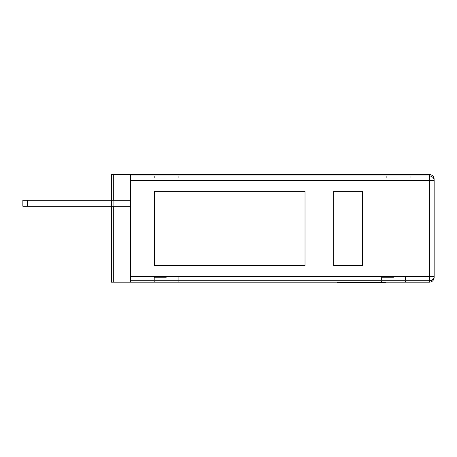 <?xml version="1.0" encoding="UTF-8"?>
<svg xmlns="http://www.w3.org/2000/svg" width="457" height="457" viewBox="0 0 457 457"><rect width="100%" height="100%" fill="white"/><g stroke="black" fill="none" stroke-linecap="round" stroke-linejoin="round"><path stroke-width="0.34" stroke-dasharray="2.29 1.71" d="M393.5 282.186L381.544 282.186L393.5 282.186M393.5 277.399L381.544 277.399L393.5 277.399M353.712 282.186L338.443 282.186L353.712 282.186M340.231 282.426L354.124 282.426L340.231 282.186M345.058 282.186L354.124 282.186L345.058 282.186M343.51 282.186L350.125 282.186M367.177 282.426L381.435 282.426L367.177 282.186M429.369 282.186L130.456 282.186L130.456 174.574L130.456 282.186L130.456 280.787L429.369 280.787L429.369 282.186A4.781 4.781 0 0 0 434.15 277.399M113.719 282.186L113.719 174.574L113.719 282.186L113.719 174.574L111.325 174.574L113.719 174.574L111.325 174.574L111.325 282.186L130.456 282.186L130.456 174.574L130.456 282.186L111.325 282.186L130.456 282.186M166.325 282.186L154.369 282.186L166.325 282.186M366.657 282.186L381.298 282.186L366.657 282.426M368.159 282.426L381.144 282.426L368.159 282.186M366.297 282.186L380.938 282.186L366.297 282.426M350.125 282.426L343.156 282.186L354.049 282.186L345.675 282.186M345.675 282.426L356.466 282.186M343.018 282.186L357.665 282.186L343.018 282.426M358.122 282.186L371.781 282.186M337.066 282.426L358.122 282.426M166.325 277.399L154.369 277.399L166.325 277.399M130.456 206.261L130.456 200.28L130.456 206.261L130.456 200.28L130.456 206.261L130.456 200.28L130.456 206.261L130.456 200.28L130.456 206.261L22.85 206.261L130.456 206.261L22.85 206.261L22.85 200.28L27.631 200.28L22.85 200.28L22.85 206.261L111.325 206.261L22.85 206.261L22.85 200.28L130.456 200.28L111.325 200.28L111.325 206.261L111.325 200.28L22.85 200.28L22.85 206.261L27.631 206.261L27.631 200.28L111.325 200.28L111.325 206.261L111.325 200.28L130.456 200.28L22.85 200.28L111.325 200.28L111.325 206.261L111.325 200.28L130.456 200.28L22.85 200.28L22.85 206.261L22.85 200.28L22.85 206.261L27.631 206.261L27.631 200.28L27.631 206.261M434.15 276.405L429.369 276.405L429.369 280.787A4.781 4.381 180 0 0 434.15 276.405L434.15 180.355A4.781 4.381 0 0 0 429.369 175.974L130.456 175.974L130.456 174.574L429.369 174.574L429.369 276.405L130.456 276.405L130.456 180.355L434.15 180.355M130.456 276.405L130.456 280.787M130.456 175.974L130.456 180.355M434.15 179.361A4.781 4.781 0 0 0 429.369 174.574M130.456 216.098L130.696 240.011L130.456 216.098M130.456 237.674L130.456 236.143M398.281 174.574L386.325 174.574L398.281 174.574M166.325 174.574L154.369 174.574L166.325 174.574M113.719 174.574L130.456 174.574M398.281 178.161L386.325 178.161L398.281 178.161M166.325 178.161L154.369 178.161L166.325 178.161M27.631 200.28L111.325 200.28L111.325 206.261L111.325 200.28L130.456 200.28M111.325 200.28L111.325 206.261L111.325 200.28M130.696 235.418L130.456 225.427L130.696 235.418M130.696 236.143L130.456 239.354M130.696 239.354L130.456 240.302M130.696 240.302L130.456 227.603M130.696 227.603L130.456 215.807M130.696 215.807L130.456 217.338M130.696 217.338L130.456 219.96M130.696 219.96L130.456 218.429M130.696 218.429L130.456 227.797M130.696 227.797L130.696 237.674M130.696 240.011L130.696 216.098L130.696 240.011M111.325 174.574L111.325 282.186L111.325 174.574M305.019 265.443L305.019 191.317L154.369 191.317L305.019 191.317L305.019 265.443L154.369 265.443L154.369 191.317L305.019 191.317L305.019 265.443L154.369 265.443L154.369 191.317L154.369 265.443L305.019 265.443M362.412 265.443L333.719 265.443L333.719 191.317L362.412 191.317L362.412 265.443L333.719 265.443L333.719 191.317L362.412 191.317L362.412 265.443L333.719 265.443L333.719 191.317L362.412 191.317L362.412 265.443M371.998 282.426L379.07 282.186L371.998 282.186M379.07 282.426L378.048 282.426L379.07 282.426M356.426 282.426L358.099 282.186M358.157 282.426L343.567 282.186M344.886 282.426L357.871 282.426L344.886 282.186M347.743 282.426L344.727 282.426L348.68 282.426L347.743 282.186M352.57 282.426L352.193 282.426L352.57 282.186M343.281 282.426L351.382 282.426L343.287 282.186M355.792 282.426L354.775 282.426L355.792 282.186M371.781 282.426L385.514 282.426M113.719 200.28L113.719 206.261M381.544 277.399L381.544 282.186M154.369 277.399L154.369 282.186M386.325 178.161L386.325 174.574M154.369 178.161L154.369 174.574M178.281 178.161L178.281 174.574M410.237 178.161L410.237 174.574M178.281 277.399L178.281 282.186M405.456 277.399L405.456 282.186"/><path stroke-width="0.69" d="M429.369 282.186L429.369 280.787L130.456 280.787L130.456 175.974L429.369 175.974A4.781 4.381 0 0 1 434.15 180.355L434.15 277.399A4.781 4.781 0 0 1 429.369 282.186L111.325 282.186L111.325 206.261L130.456 206.261M130.456 280.787L130.456 282.186M434.15 179.361A4.781 4.781 0 0 0 429.369 174.574L130.456 174.574L130.456 175.974M434.15 277.399L434.15 276.405A4.781 4.381 180 0 1 429.369 280.787L429.369 180.355L130.456 180.355M27.631 200.28L27.631 206.261L22.85 206.261L22.85 200.28L111.325 200.28L111.325 174.574L130.456 174.574M27.631 206.261L111.325 206.261L111.325 200.28L130.456 200.28M362.412 265.443L333.719 265.443L333.719 191.317L362.412 191.317L362.412 265.443M305.019 265.443L305.019 191.317L154.369 191.317L154.369 265.443L305.019 265.443M385.514 282.426L377.025 282.426M377.248 282.426L337.066 282.426M434.15 180.355L429.369 180.355L429.369 174.574M113.719 174.574L113.719 200.28M113.719 206.261L113.719 282.186M130.456 276.405L434.15 276.405"/></g></svg>
